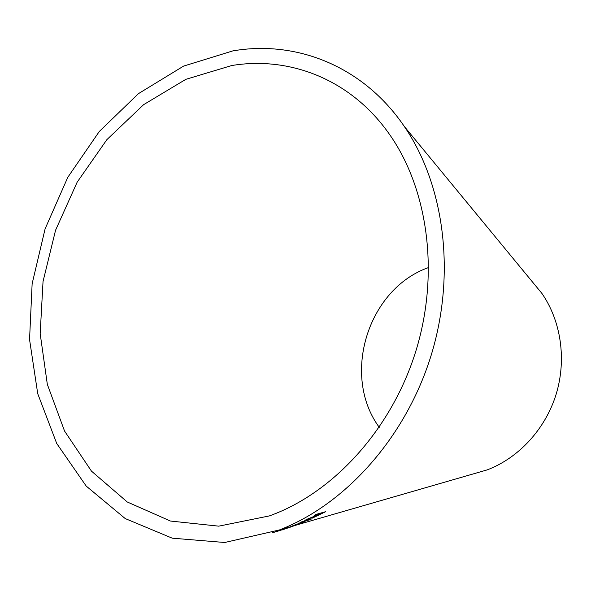 <?xml version="1.0" encoding="UTF-8"?>
<svg xmlns="http://www.w3.org/2000/svg" width="591" height="591" viewBox="0 0 591 591"><rect width="100%" height="100%" fill="white"/><g stroke="black" fill="none" stroke-linecap="round" stroke-linejoin="round"><path stroke-width="0.89" d="M231.709 65.535L185.869 79.32L143.628 104.659L106.875 139.646L77.133 182.22L55.561 230.239L43.04 281.479L40.173 333.634L47.324 384.327L64.537 431.024L91.457 471.123L127.242 501.973L170.4 521.033L218.736 526.16L269.297 515.928C332.962 493.249 391.508 429.62 415.857 351.076C440.118 272.503 427.736 186.933 388.006 132.266C349.458 78.692 288.859 56.064 231.709 65.535M232.758 50.915L183.579 66.103L138.427 93.659L99.303 131.475L67.795 177.307L45.101 228.857L32.136 283.746L29.55 339.544L37.728 393.687L56.721 443.479L86.197 486.075L125.233 518.573L172.217 538.172L224.713 542.494L279.425 529.95C345.454 504.433 405.618 437.621 431.009 355.767C456.282 273.877 444.366 184.761 404.281 126.408C362.844 65.498 295.574 39.981 232.758 50.915M470.983 474.573L487.309 469.852C518.728 457.862 545.257 429.214 556.072 394.463C566.769 359.675 561.058 321.053 541.903 293.409L531.095 280.297M307.564 519.024L304.764 520.412L313.88 516.8L312.358 518.108L325.774 511.658L316.377 514.31L314.242 515.5L318.497 514.303L316.03 515.64L307.564 519.024M291.932 526.093L302.503 522.341L298.883 524.372L305.421 521.085L311.701 518.913L302.112 521.654L299.933 522.658L304.601 521.351L291.932 526.093M282.033 529.987L292.988 526.175L273.892 532.343M273.84 532.159L272.702 532.432M273.367 532.196L273.825 532.092M428.697 267.487C367.846 288.777 341.051 375.381 379.245 427.315M275.805 531.316L278.324 530.681M291.902 526.603L293.262 526.101M290.816 526.987L276.551 531.59L290.779 526.869M301.063 523.205L302.045 523.124M301.949 522.85L304.173 521.521M304.742 521.151L305.237 521.173M305.311 520.811L309.551 519.903M309.44 519.629L309.861 519.437M301.72 521.838L304.786 521.269M312.247 517.834L314.434 517.059M322.553 513.114L324.57 511.998M315.372 514.872L318.497 514.303M318.483 514.266L322.442 512.885L319.598 514.754L314.501 517.044L313.939 516.852L315.579 515.825M319.487 513.712L322.568 513.151M316.525 515.374L319.613 513.985M314.057 517.125L316.628 515.596M541.903 293.409L404.281 126.408M487.309 469.852L299.401 524.173M299.112 524.261L290.255 526.817M289.62 527.002L279.425 529.95"/></g></svg>
